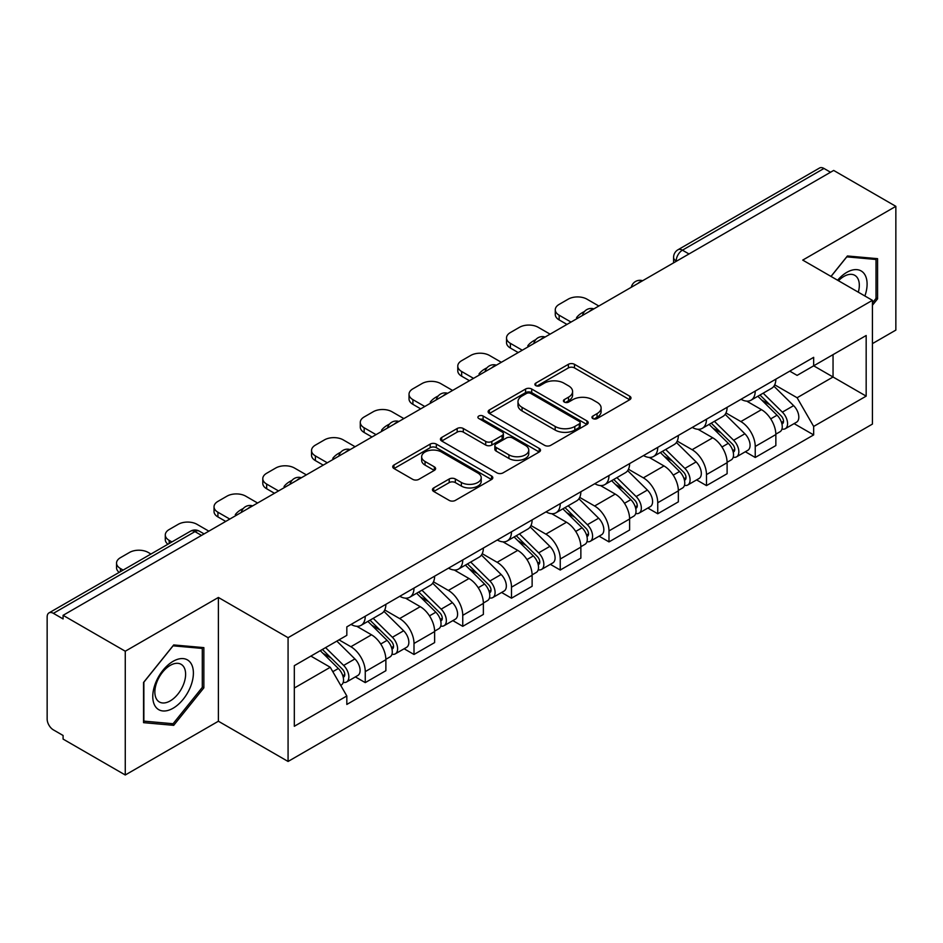 <?xml version="1.0" encoding="UTF-8"?>
<svg xmlns="http://www.w3.org/2000/svg" width="943" height="943" viewBox="0 0 943 943"><rect width="100%" height="100%" fill="white"/><g stroke="black" fill="none" stroke-linecap="round" stroke-linejoin="round"><path stroke-width="1.41" d="M592.829 418.551A3.041 1.756 0 0 0 597.119 418.551L629.712 399.738A4.338 2.499 0 0 0 630.985 397.958A4.338 2.499 0 0 0 629.712 396.19L574.499 364.316A4.338 2.499 0 0 0 568.37 364.316L535.777 383.129A3.041 1.756 0 0 0 534.893 384.367A3.041 1.756 0 0 0 535.777 385.616A3.041 1.756 0 0 0 540.08 385.616L544.288 383.176A13.886 8.015 0 0 1 563.926 383.176L568.523 385.828A13.886 8.015 0 0 1 572.59 391.498A13.886 8.015 0 0 1 568.523 397.168L564.303 399.596A3.041 1.756 0 0 0 563.419 400.846A3.041 1.756 0 0 0 564.303 402.083A3.041 1.756 0 0 0 568.605 402.083L572.814 399.643A13.886 8.015 0 0 1 592.452 399.643L597.049 402.307A13.886 8.015 0 0 1 601.115 407.965A13.886 8.015 0 0 1 597.049 413.635L592.829 416.075A3.041 1.756 0 0 0 591.945 417.313A3.041 1.756 0 0 0 592.829 418.551L592.829 416.075M433.721 487.92A4.338 2.499 0 0 0 432.448 489.688A4.338 2.499 0 0 0 433.721 491.468L449.21 500.403A4.338 2.499 0 0 0 455.339 500.403L491.539 479.515A4.338 2.499 0 0 0 492.812 477.736A4.338 2.499 0 0 0 491.539 475.967L436.326 444.094A4.338 2.499 0 0 0 430.197 444.094L393.997 464.993A4.338 2.499 0 0 0 392.724 466.761A4.338 2.499 0 0 0 393.997 468.53L412.704 479.339A4.338 2.499 0 0 0 418.845 479.339L434.334 470.392A4.338 2.499 0 0 0 435.607 468.624A4.338 2.499 0 0 0 434.334 466.844L425.057 461.492A11.599 6.695 0 0 1 421.651 456.754A11.599 6.695 0 0 1 428.817 450.565A11.599 6.695 0 0 1 441.465 452.015L477.806 472.997A11.599 6.695 0 0 1 481.213 477.736A11.599 6.695 0 0 1 474.046 483.924A11.599 6.695 0 0 1 461.398 482.474L455.339 478.985A4.338 2.499 0 0 0 449.21 478.985L433.721 487.92L433.721 491.468M288.075 637.692L218.387 597.461L125.266 651.224L63.087 615.319L833.671 170.435L895.85 206.34L802.729 260.103L872.416 300.334L288.075 637.692L288.075 761.461L872.416 424.091L872.416 300.334M544.594 445.332A4.338 2.499 0 0 0 550.736 445.332L586.923 424.433A4.338 2.499 0 0 0 588.196 422.664A4.338 2.499 0 0 0 586.923 420.896L531.711 389.023A4.338 2.499 0 0 0 525.581 389.023L489.393 409.922A4.338 2.499 0 0 0 488.12 411.69A4.338 2.499 0 0 0 489.393 413.458L544.594 445.332M480.022 419.211A3.041 1.756 0 0 1 483.099 419.635L483.099 416.028L539.231 448.432A4.338 2.499 0 0 1 540.504 450.2A4.338 2.499 0 0 1 539.231 451.98L503.043 472.867A4.338 2.499 0 0 1 496.902 472.867L441.689 440.994L441.689 437.458A4.338 2.499 0 0 0 440.428 439.226A4.338 2.499 0 0 0 441.689 440.994M441.689 437.458L457.178 428.511A4.338 2.499 0 0 1 463.319 428.511L485.704 441.442A4.338 2.499 0 0 0 491.845 441.442L502.112 435.501A4.338 2.499 0 0 0 503.385 433.733A4.338 2.499 0 0 0 502.112 431.965L478.808 418.503A3.041 1.756 0 0 1 477.912 417.266A3.041 1.756 0 0 1 479.787 415.651A3.041 1.756 0 0 1 483.099 416.028M125.266 651.224L125.266 774.993L63.087 739.088L63.087 735.481L53.397 729.882A8.841 5.104 -120 0 1 47.15 719.061L47.15 616.946A8.841 5.104 -120 0 1 48.977 612.903L190.533 531.18A8.841 5.104 60 0 1 194.953 531.616L53.397 613.339A8.841 5.104 -120 0 0 48.977 612.903M872.416 343.629L895.85 330.097L895.85 206.34M125.266 774.993L218.387 721.23L288.075 761.461M63.087 615.319L63.087 618.938L53.397 613.339M688.991 253.962L682.426 250.178A8.841 5.104 60 0 0 678.005 249.742L819.561 168.007A8.841 5.104 60 0 1 823.982 168.455L682.426 250.178A8.841 5.104 120 0 0 676.178 260.999L676.178 261.364M830.535 172.239L823.982 168.455M755.237 391.074A20.333 11.74 60 0 1 751.029 400.197L771.645 388.292A20.333 11.74 -120 0 0 775.853 379.169M725.969 412.963L740.856 421.568A20.333 11.74 60 0 1 755.237 446.463L775.853 434.558A20.333 11.74 -120 0 0 761.484 409.663L746.726 401.14M775.853 434.558L775.853 445.556L755.237 457.473L745.347 451.756M751.029 400.197A20.333 11.74 60 0 1 741.021 399.278M755.237 446.463L755.237 457.473M706.484 419.222A20.333 11.74 60 0 1 702.276 428.346L722.904 416.441A20.333 11.74 -120 0 0 727.112 407.317M696.594 479.904L706.484 485.61L727.112 473.704L727.112 462.695A20.333 11.74 -120 0 0 712.731 437.8L697.973 429.277M702.276 428.346A20.333 11.74 60 0 1 692.268 427.427M677.215 441.112L692.115 449.705A20.333 11.74 60 0 1 706.484 474.6L706.484 485.61M657.742 447.359A20.333 11.74 60 0 1 653.534 456.483L674.151 444.577A20.333 11.74 -120 0 0 678.359 435.454M647.853 508.041L657.742 513.758L678.359 501.853L678.359 490.843A20.333 11.74 -120 0 0 663.99 465.948L649.232 457.426M653.534 456.483A20.333 11.74 60 0 1 643.527 455.575M628.474 469.249L643.362 477.853A20.333 11.74 60 0 1 657.742 502.749L657.742 513.758M608.989 475.508A20.333 11.74 60 0 1 604.781 484.631L625.409 472.726A20.333 11.74 -120 0 0 629.618 463.602M599.1 536.19L608.989 541.895L629.618 529.99L629.618 518.992A20.333 11.74 -120 0 0 615.237 494.085L600.479 485.562M604.781 484.631A20.333 11.74 60 0 1 594.774 483.712M579.721 497.397L594.62 506.002A20.333 11.74 60 0 1 608.989 530.897L608.989 541.895M560.248 503.656A20.333 11.74 60 0 1 556.04 512.78L576.656 500.874A20.333 11.74 -120 0 0 580.864 491.739M550.358 564.338L560.248 570.043L580.864 558.138L580.864 547.129A20.333 11.74 -120 0 0 566.495 522.233L551.738 513.711M556.04 512.78A20.333 11.74 60 0 1 546.032 511.86M530.98 525.546L545.867 534.139A20.333 11.74 60 0 1 560.248 559.034L560.248 570.043M511.495 531.793A20.333 11.74 60 0 1 507.287 540.917L527.915 529.011A20.333 11.74 -120 0 0 532.123 519.888M501.605 592.475L511.495 598.192L532.123 586.275L532.123 575.277A20.333 11.74 -120 0 0 517.742 550.382L502.984 541.86M507.287 540.917A20.333 11.74 60 0 1 497.279 539.997M482.227 553.682L497.126 562.287A20.333 11.74 60 0 1 511.495 587.183L511.495 598.192M462.754 559.942A20.333 11.74 60 0 1 458.546 569.065L479.162 557.16A20.333 11.74 -120 0 0 483.37 548.036M452.864 620.624L462.754 626.329L483.37 614.423L483.37 603.414A20.333 11.74 -120 0 0 469.001 578.519L454.243 569.996M458.546 569.065A20.333 11.74 60 0 1 448.538 568.146M433.485 581.831L448.373 590.424A20.333 11.74 60 0 1 462.754 615.331L462.754 626.329M414.001 588.078A20.333 11.74 60 0 1 409.792 597.214L430.421 585.297A20.333 11.74 -120 0 0 434.629 576.173M404.111 648.76L414.001 654.477L434.629 642.572L434.629 631.562A20.333 11.74 -120 0 0 420.248 606.667L405.49 598.145M409.792 597.214A20.333 11.74 60 0 1 399.785 596.294M384.732 609.968L399.632 618.573A20.333 11.74 60 0 1 414.001 643.468L414.001 654.477M365.259 616.227A20.333 11.74 60 0 1 361.051 625.35L381.667 613.445A20.333 11.74 -120 0 0 385.876 604.322M355.37 676.909L365.259 682.614L385.876 670.709L385.876 659.711A20.333 11.74 -120 0 0 371.507 634.804L356.749 626.282M361.051 625.35A20.333 11.74 60 0 1 351.044 624.431M339.009 639.861L350.879 646.721A20.333 11.74 60 0 1 365.259 671.616L365.259 682.614M789.762 371.141L797.106 375.385L866.169 335.508L833.046 354.639L833.046 377L797.106 397.746L774.71 384.827M294.322 688.025L330.262 667.279L346.824 695.969L294.322 726.275L294.322 665.664L346.824 635.346L346.824 626.871L813.668 357.338L813.668 365.813L866.169 396.131L813.668 426.436L797.106 397.746M866.169 335.508L866.169 396.131M346.824 695.969L346.824 704.445L813.668 434.912L813.668 426.436M872.416 305.284L877.568 298.872L877.568 258.665L847.415 255.977L830.983 276.417M218.387 597.461L218.387 721.23M143.548 722.656L173.701 725.344L203.865 687.836L203.865 647.629L173.701 644.941L143.548 682.449L143.548 722.656M330.262 667.279L310.884 656.092M794.089 423.619L813.668 434.912M876.012 297.976L877.568 298.872M170.518 723.505L173.701 725.344M202.297 686.94L203.865 687.836M594.043 418.975L597.049 417.242A13.886 8.015 0 0 0 601.115 411.572L601.115 407.965M572.59 391.498L572.59 395.105A13.886 8.015 0 0 1 568.523 400.775L565.517 402.508M629.653 399.773L574.499 367.923A4.338 2.499 0 0 0 568.37 367.923L536.991 386.041M586.864 424.468L531.711 392.63A4.338 2.499 0 0 0 525.581 392.63L489.452 413.494M579.261 423.902A3.041 1.756 0 0 0 580.145 422.664A3.041 1.756 0 0 0 579.261 421.427L530.791 393.443A3.041 1.756 0 0 0 526.5 393.443L522.057 396.013A13.886 8.015 0 0 0 517.99 401.683A13.886 8.015 0 0 0 522.057 407.352L555.179 426.472A13.886 8.015 0 0 0 574.806 426.472L579.261 423.902L579.261 427.509A3.041 1.756 0 0 0 580.145 426.271L580.145 422.664M517.99 401.683L517.99 405.29A13.886 8.015 0 0 0 522.057 410.959L522.057 407.352M579.261 427.509L574.806 430.079A13.886 8.015 0 0 1 555.179 430.079L522.057 410.959M441.748 441.029L457.178 432.118L457.178 428.511M503.385 433.733L503.385 437.34A4.338 2.499 0 0 1 502.112 439.108L491.845 445.049A4.338 2.499 0 0 1 485.704 445.049L463.319 432.118A4.338 2.499 0 0 0 457.178 432.118M483.099 419.635L539.172 452.003M508.937 454.856A11.599 6.695 0 0 0 521.585 456.306A11.599 6.695 0 0 0 528.752 450.117A11.599 6.695 0 0 0 525.357 445.379L512.544 437.988A4.338 2.499 0 0 0 506.415 437.988L496.136 443.917A4.338 2.499 0 0 0 494.863 445.685A4.338 2.499 0 0 0 496.136 447.454L508.937 454.856L508.937 458.463A11.599 6.695 0 0 0 521.585 459.913A11.599 6.695 0 0 0 528.752 453.724L528.752 450.117M494.863 445.685L494.863 449.292A4.338 2.499 0 0 0 496.136 451.072L496.136 447.454M508.937 458.463L496.136 451.072M481.213 477.736L481.213 481.343A11.599 6.695 0 0 1 474.046 487.543A11.599 6.695 0 0 1 461.398 486.081L455.339 482.592A4.338 2.499 0 0 0 449.21 482.592L433.78 491.492M421.651 456.754L421.651 460.361A11.599 6.695 0 0 0 425.057 465.099L425.057 461.492M434.275 470.427L425.057 465.099M491.48 479.539L436.326 447.701A4.338 2.499 0 0 0 430.197 447.701L394.056 468.565M757.854 396.26L777.056 415.203A11.045 6.377 60 0 1 779.979 431.764L775.853 434.145M577.587 318.286L576.527 317.661A27.618 15.948 -0 0 1 584.471 311.532M761.685 400.032L769.83 404.736M598.84 306.015L586.959 299.155A13.261 7.65 -0 0 0 568.216 299.155L559.152 304.389A13.261 7.65 -0 0 0 555.274 309.799A13.261 7.65 -0 0 0 559.152 315.21L571.022 322.07M759.987 395.023L781.016 415.769A5.304 3.065 60 0 1 782.419 423.725A5.304 3.065 60 0 1 781.936 423.914M763.17 393.184L782.372 412.138A11.045 6.377 60 0 1 785.283 428.7A11.045 6.377 60 0 1 781.947 429.053M773.92 386.194L793.617 405.643A11.045 6.377 60 0 1 796.54 422.205L785.283 428.7M566.967 324.416L559.152 319.901A13.261 7.65 180 0 1 555.274 314.49L555.274 309.799M709.112 424.397L728.314 443.34A11.045 6.377 60 0 1 731.226 459.913L727.1 462.294M528.834 346.423L527.774 345.81A27.618 15.948 -0 0 1 535.73 339.68M712.943 428.181L721.077 432.872M550.087 334.152L538.217 327.304A13.261 7.65 -0 0 0 519.463 327.304L510.399 332.537A13.261 7.65 -0 0 0 506.521 337.948A13.261 7.65 -0 0 0 510.399 343.358L522.281 350.218M711.234 423.171L732.263 443.917A5.304 3.065 60 0 1 733.666 451.862A5.304 3.065 60 0 1 733.183 452.062M714.417 421.332L733.63 440.275A11.045 6.377 60 0 1 736.542 456.836A11.045 6.377 60 0 1 733.206 457.202M725.167 414.342L744.876 433.78A11.045 6.377 60 0 1 747.787 450.341L736.542 456.836M518.214 352.552L510.399 348.05A13.261 7.65 180 0 1 506.521 342.639L506.521 337.948M660.359 452.546L679.561 471.488A11.045 6.377 60 0 1 682.484 488.05L678.359 490.431M480.093 374.571L479.032 373.958A27.618 15.948 -0 0 1 486.977 367.817M664.19 456.318L672.335 461.021M501.346 362.301L489.464 355.44A13.261 7.65 -0 0 0 470.722 355.44L461.657 360.674A13.261 7.65 -0 0 0 457.779 366.084A13.261 7.65 -0 0 0 461.657 371.507L473.527 378.355M662.493 451.308L683.522 472.054A5.304 3.065 60 0 1 684.924 480.011A5.304 3.065 60 0 1 684.441 480.199M665.675 449.481L684.877 468.423A11.045 6.377 60 0 1 687.789 484.985A11.045 6.377 60 0 1 684.453 485.339M676.426 442.491L696.123 461.929A11.045 6.377 60 0 1 699.046 478.49L687.789 484.985M469.473 380.701L461.657 376.198A13.261 7.65 180 0 1 457.779 370.776L457.779 366.084M864.896 295.984A28.726 16.585 120 0 0 864.377 273.942A28.726 16.585 120 0 0 837.584 280.224M858.319 292.189A21.748 12.554 120 0 0 857.258 277.607A21.748 12.554 120 0 0 854.818 275.344A21.748 12.554 120 0 0 838.48 280.731M831.054 276.452L846.79 256.861L876.012 259.478L876.012 298.424L872.416 302.903M874.067 258.358L876.012 259.478M190.675 662.905A28.726 16.585 120 0 0 162.927 670.332A28.726 16.585 120 0 0 155.489 706.661A28.726 16.585 120 0 0 183.237 699.235A28.726 16.585 120 0 0 190.675 662.905M183.555 666.571A21.748 12.554 120 0 0 181.103 664.308A21.748 12.554 120 0 0 160.876 674.457A21.748 12.554 120 0 0 156.915 699.706A21.748 12.554 120 0 0 159.355 701.969A21.748 12.554 120 0 0 179.594 691.82A21.748 12.554 120 0 0 183.555 666.571M173.076 723.741L143.866 721.124L143.866 682.178L173.076 645.825L202.297 648.43L202.297 687.388L173.076 723.741M200.364 647.322L202.297 648.43M611.618 480.682L630.82 499.637A11.045 6.377 60 0 1 633.731 516.198L629.606 518.579M431.34 402.708L430.279 402.095A27.618 15.948 -0 0 1 438.236 395.966M615.449 484.466L623.582 489.169M452.593 390.449L440.723 383.589A13.261 7.65 -0 0 0 421.969 383.589L412.904 388.822A13.261 7.65 -0 0 0 409.026 394.233A13.261 7.65 -0 0 0 412.904 399.643L424.786 406.504M613.74 479.457L634.769 500.203A5.304 3.065 60 0 1 636.171 508.159A5.304 3.065 60 0 1 635.688 508.348M616.922 477.618L636.136 496.56A11.045 6.377 60 0 1 639.048 513.133A11.045 6.377 60 0 1 635.712 513.487M627.673 470.628L647.381 490.065A11.045 6.377 60 0 1 650.293 506.639L639.048 513.133M420.719 408.849L412.904 404.335A13.261 7.65 180 0 1 409.026 398.924L409.026 394.233M562.865 508.831L582.067 527.774A11.045 6.377 60 0 1 584.99 544.335L580.864 546.716M382.599 430.857L381.538 430.244A27.618 15.948 -0 0 1 389.483 424.102M566.696 512.615L574.841 517.306M403.852 418.586L391.97 411.737A13.261 7.65 -0 0 0 373.228 411.737L364.163 416.959A13.261 7.65 -0 0 0 360.285 422.381A13.261 7.65 -0 0 0 364.163 427.792L376.033 434.64M564.998 507.605L586.027 528.351A5.304 3.065 60 0 1 587.43 536.296A5.304 3.065 60 0 1 586.947 536.484M568.181 505.766L587.383 524.709A11.045 6.377 60 0 1 590.294 541.27A11.045 6.377 60 0 1 586.959 541.624M578.931 498.776L598.628 518.214A11.045 6.377 60 0 1 601.551 534.775L590.294 541.27M371.978 436.986L364.163 432.483A13.261 7.65 180 0 1 360.285 427.073L360.285 422.381M514.124 536.98L533.325 555.922A11.045 6.377 60 0 1 536.237 572.484L532.111 574.865M333.846 459.005L332.785 458.381A27.618 15.948 -0 0 1 340.741 452.251M517.955 540.752L526.088 545.455M355.098 446.734L343.228 439.874A13.261 7.65 -0 0 0 324.475 439.874L315.41 445.108A13.261 7.65 -0 0 0 311.532 450.518A13.261 7.65 -0 0 0 315.41 455.929L327.292 462.789M516.245 535.742L537.274 556.488A5.304 3.065 60 0 1 538.677 564.444A5.304 3.065 60 0 1 538.194 564.633M519.428 533.903L538.642 552.857A11.045 6.377 60 0 1 541.553 569.419A11.045 6.377 60 0 1 538.217 569.772M530.178 526.913L549.887 546.362A11.045 6.377 60 0 1 552.798 562.924L541.553 569.419M323.225 465.135L315.41 460.62A13.261 7.65 180 0 1 311.532 455.21L311.532 450.518M465.37 565.116L484.572 584.059A11.045 6.377 60 0 1 487.496 600.632L483.37 603.013M285.104 487.142L284.043 486.529A27.618 15.948 -0 0 1 291.988 480.4M469.201 568.9L477.347 573.592M306.357 474.871L294.475 468.023A13.261 7.65 -0 0 0 275.733 468.023L266.669 473.256A13.261 7.65 -0 0 0 262.791 478.667A13.261 7.65 -0 0 0 266.669 484.077L278.539 490.938M467.504 563.89L488.533 584.636A5.304 3.065 60 0 1 489.936 592.581A5.304 3.065 60 0 1 489.452 592.782M470.687 562.052L489.889 580.994A11.045 6.377 60 0 1 492.8 597.556A11.045 6.377 60 0 1 489.464 597.921M481.437 555.062L501.134 574.499A11.045 6.377 60 0 1 504.057 591.061L492.8 597.556M274.484 493.283L266.669 488.769A13.261 7.65 180 0 1 262.791 483.358L262.791 478.667M416.629 593.265L435.831 612.207A11.045 6.377 60 0 1 438.743 628.769L434.629 631.15M236.351 515.291L235.29 514.678A27.618 15.948 -0 0 1 243.247 508.536M420.46 597.037L428.594 601.74M257.604 503.02L245.734 496.159A13.261 7.65 -0 0 0 226.98 496.159L217.916 501.393A13.261 7.65 -0 0 0 214.037 506.804A13.261 7.65 -0 0 0 217.916 512.226L229.797 519.074M418.751 592.027L439.78 612.785A5.304 3.065 60 0 1 441.183 620.73A5.304 3.065 60 0 1 440.699 620.918M421.934 590.2L441.147 609.143A11.045 6.377 60 0 1 444.059 625.704A11.045 6.377 60 0 1 440.723 626.058M432.684 583.21L452.392 602.648A11.045 6.377 60 0 1 455.304 619.209L444.059 625.704M225.731 521.42L217.916 516.917A13.261 7.65 180 0 1 214.037 511.495L214.037 506.804M367.876 621.402L387.078 640.356A11.045 6.377 60 0 1 390.001 656.917L385.876 659.298M371.707 625.185L379.852 629.889M208.863 531.168L196.981 524.308A13.261 7.65 -0 0 0 178.239 524.308L169.174 529.542A13.261 7.65 -0 0 0 165.296 534.952A13.261 7.65 -0 0 0 169.174 540.363L171.897 541.942M370.01 620.176L391.039 640.922A5.304 3.065 60 0 1 392.441 648.878A5.304 3.065 60 0 1 391.958 649.067M373.192 618.337L392.394 637.279A11.045 6.377 60 0 1 395.306 653.853A11.045 6.377 60 0 1 391.97 654.206M383.942 611.347L403.639 630.784A11.045 6.377 60 0 1 406.563 647.358L395.306 653.853M167.925 544.229A13.261 7.65 180 0 1 165.296 539.644L165.296 534.952M320.278 650.682L338.337 668.493A11.045 6.377 60 0 1 341.248 685.054L340.706 685.372M322.966 653.334L331.099 658.025M150.963 554.024L148.24 552.457A13.261 7.65 -0 0 0 129.486 552.457L120.421 557.69A13.261 7.65 -0 0 0 116.543 563.101A13.261 7.65 -0 0 0 120.421 568.511L123.144 570.079M322.4 649.444L342.297 669.07A5.304 3.065 60 0 1 343.688 677.015A5.304 3.065 60 0 1 343.205 677.204M325.583 647.605L343.653 665.428A11.045 6.377 60 0 1 346.564 681.989A11.045 6.377 60 0 1 343.228 682.343M336.84 641.11L354.898 658.933A11.045 6.377 60 0 1 357.81 675.494L346.564 681.989M119.183 572.366A13.261 7.65 180 0 1 116.543 567.792L116.543 563.101M676.485 261.176L676.178 260.999A8.841 5.104 0 0 1 673.585 257.392L673.585 262.849M414.001 643.468L434.629 631.562M462.754 615.331L483.37 603.414M511.495 587.183L532.123 575.277M560.248 559.034L580.864 547.129M608.989 530.897L629.618 518.992M657.742 502.749L678.359 490.843M706.484 474.6L727.112 462.695M365.259 671.616L385.876 659.711M350.879 646.721L371.507 634.804M399.632 618.573L420.248 606.667M448.373 590.424L469.001 578.519M497.126 562.287L517.742 550.382M545.867 534.139L566.495 522.233M594.62 506.002L615.237 494.085M643.362 477.853L663.99 465.948M692.115 449.705L712.731 437.8M740.856 421.568L761.484 409.663M641.877 281.155A8.841 5.104 120 0 0 637.975 283.419M593.135 309.304A8.841 5.104 120 0 0 589.234 311.555M544.382 337.453A8.841 5.104 120 0 0 540.48 339.704M495.641 365.589A8.841 5.104 120 0 0 491.739 367.841M446.888 393.738A8.841 5.104 120 0 0 442.986 395.989M398.146 421.886A8.841 5.104 120 0 0 394.245 424.138M349.393 450.023A8.841 5.104 120 0 0 345.492 452.275M300.652 478.172A8.841 5.104 120 0 0 296.75 480.423M251.899 506.308A8.841 5.104 120 0 0 247.997 508.56M201.519 535.4L194.953 531.616A8.841 5.104 120 0 1 199.374 531.18A8.841 8.841 0 0 0 190.533 531.18M597.049 417.242L597.049 413.635M564.303 402.083L564.303 399.596M568.523 400.775L568.523 397.168M535.777 385.616L535.777 383.129M568.37 367.923L568.37 364.316M574.499 367.923L574.499 364.316M629.712 399.738L629.712 396.19M489.393 413.458L489.393 409.922M525.581 392.63L525.581 389.023M531.711 392.63L531.711 389.023M586.923 424.433L586.923 420.896M555.179 430.079L555.179 426.472M574.806 430.079L574.806 426.472M463.319 432.118L463.319 428.511M485.704 445.049L485.704 441.442M491.845 445.049L491.845 441.442M502.112 439.108L502.112 435.501M539.231 451.98L539.231 448.432M449.21 482.592L449.21 478.985M455.339 482.592L455.339 478.985M461.398 486.081L461.398 482.474M434.334 470.392L434.334 466.844M393.997 468.53L393.997 464.993M430.197 447.701L430.197 444.094M436.326 447.701L436.326 444.094M491.539 479.515L491.539 475.967M777.056 415.203L770.714 418.869M783.515 421.297L781.523 422.44M793.617 405.643L782.372 412.138M559.152 319.901L559.152 315.21M728.314 443.34L721.973 447.006M734.762 449.434L732.77 450.589M744.876 433.78L733.63 440.275M510.399 348.05L510.399 343.358M679.561 471.488L673.219 475.154M686.021 477.582L684.029 478.738M696.123 461.929L684.877 468.423M461.657 376.198L461.657 371.507M630.82 499.637L624.478 503.291M637.268 505.731L635.276 506.874M647.381 490.065L636.136 496.56M412.904 404.335L412.904 399.643M582.067 527.774L575.725 531.439M588.526 533.868L586.534 535.023M598.628 518.214L587.383 524.709M364.163 432.483L364.163 427.792M533.325 555.922L526.984 559.588M539.773 562.016L537.781 563.16M549.887 546.362L538.642 552.857M315.41 460.62L315.41 455.929M484.572 584.059L478.231 587.725M491.032 590.153L489.04 591.308M501.134 574.499L489.889 580.994M266.669 488.769L266.669 484.077M435.831 612.207L429.489 615.873M442.279 618.302L440.287 619.457M452.392 602.648L441.147 609.143M217.916 516.917L217.916 512.226M387.078 640.356L380.736 644.01M393.537 646.45L391.545 647.593M403.639 630.784L392.394 637.279M169.174 543.51L169.174 540.363M338.337 668.493L332.808 671.687M344.784 674.587L342.792 675.742M354.898 658.933L343.653 665.428M120.421 571.658L120.421 568.511M642.631 280.731A8.841 8.841 0 0 0 631.291 287.273M593.878 308.868A8.841 8.841 0 0 0 582.538 315.422M545.137 337.016A8.841 8.841 0 0 0 533.797 343.558M496.383 365.165A8.841 8.841 0 0 0 485.044 371.707M447.642 393.302A8.841 8.841 0 0 0 436.303 399.856M398.889 421.45A8.841 8.841 0 0 0 387.549 427.992M350.148 449.587A8.841 8.841 0 0 0 338.808 456.141M301.395 477.736A8.841 8.841 0 0 0 290.055 484.278M252.653 505.884A8.841 8.841 0 0 0 241.314 512.426M204.101 533.903L199.374 531.18M678.005 249.742A8.841 8.841 0 0 0 673.585 257.392"/></g></svg>
